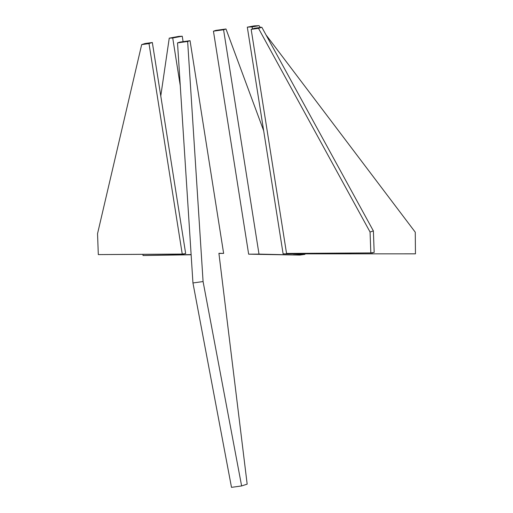 <?xml version="1.0" encoding="UTF-8"?>
<svg xmlns="http://www.w3.org/2000/svg" width="513" height="513" viewBox="0 0 513 513"><rect width="100%" height="100%" fill="white"/><g stroke="black" fill="none" stroke-linecap="round" stroke-linejoin="round"><path stroke-width="0.77" d="M213.446 31.184L248.658 254.179L299.874 255.076L259.001 254.115L223.578 29.773A54.686 2.943 -9 0 0 213.446 31.184L215.858 30.395L225.989 28.985L263.663 130.712M259.001 254.115L248.658 254.179M223.578 29.773L225.989 28.985M299.874 255.076L304.94 254.371L293.269 254.807M304.863 253.871L304.94 254.371M252.447 28.985L252.127 26.926A54.686 2.943 -9 0 0 247.311 27.163L254.211 25.881L259.02 25.65L260.386 27.458M247.311 27.163L283.112 253.864L415.459 253.839L415.261 232.197L266.01 34.89M283.112 253.864L415.459 253.839M252.127 26.926L259.02 25.65M191.131 254.762L143.037 255.519L142.851 254.358M160.774 95.963L169.245 38.154L178.755 36.391L182.243 36.224L183.103 41.668M182.243 36.224A54.686 2.943 -9 0 0 172.727 37.988L180.262 85.684M191.118 254.576L143.037 255.519M169.245 38.154L172.727 37.988M372.509 252.954L286.543 253.435L251.165 29.363A54.686 2.943 -9 0 0 254.486 28.279L261.829 27.253L373.381 230.927L374.176 252.409L370.828 252.915L370.059 232.011L373.381 230.927M261.829 27.253L258.507 28.337L370.059 232.011M251.165 29.363L258.507 28.337M286.543 253.435L370.828 252.915M183.744 254.108L98.31 254.589L97.541 233.684L141.671 44.612L144.993 43.534L152.335 42.508L185.661 253.563L182.243 254.07L149.007 43.592A54.686 2.943 -9 0 1 152.335 42.508M98.31 254.589L182.243 254.07M141.671 44.612L149.007 43.592M223.636 253.396L190.047 40.687A54.686 2.943 -9 0 1 179.922 42.098L177.511 42.887L192.946 282.964L231.498 487.35L241.623 485.939L247.17 484.137L218.91 253.307L223.636 253.396L218.923 253.428M190.047 40.687L187.643 41.476L203.077 281.554L241.623 485.939M177.511 42.887L187.643 41.476M192.946 282.964L203.077 281.554"/></g></svg>
